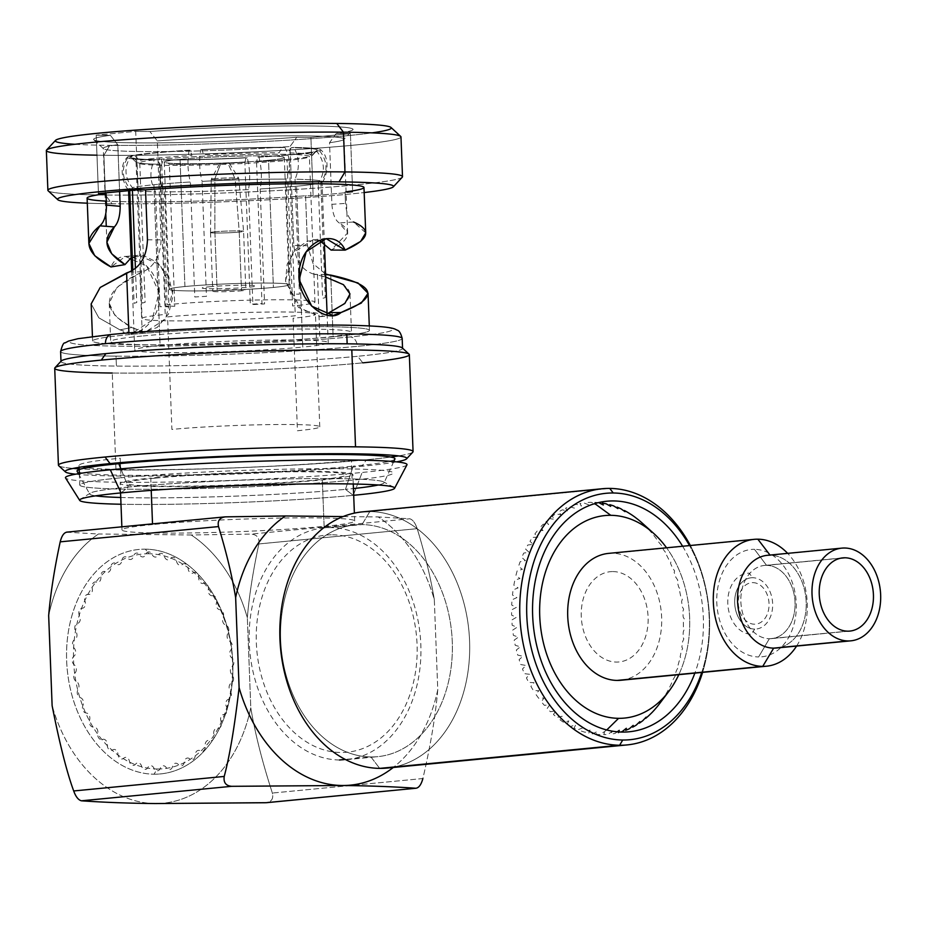 <?xml version="1.0" encoding="UTF-8"?>
<svg xmlns="http://www.w3.org/2000/svg" width="927" height="927" viewBox="0 0 927 927"><rect width="100%" height="100%" fill="white"/><g stroke="black" fill="none" stroke-linecap="round" stroke-linejoin="round"><path stroke-width="0.7" stroke-dasharray="4.63 3.48" d="M324.114 526.374A116.431 6.199 177.8 0 0 354.682 520.997A116.431 6.199 177.8 0 0 280.383 518.077A116.431 6.199 177.8 0 0 152.538 524.566L152.515 523.871L152.538 524.566A116.431 6.199 177.8 0 0 121.982 529.943A116.431 6.199 177.8 0 0 196.281 532.863A116.431 6.199 177.8 0 0 324.114 526.374L322.329 479.896L324.114 526.374M151.228 490.371L150.753 478.1A116.431 6.199 -2.2 0 1 278.598 471.611A116.431 6.199 -2.2 0 1 352.897 474.531A116.431 6.199 -2.2 0 1 322.329 479.896A116.431 6.199 -2.2 0 1 194.496 486.385A116.431 6.199 -2.2 0 1 120.197 483.465A116.431 6.199 -2.2 0 1 150.753 478.1L151.228 490.371M132.04 156.454L128.447 156.547A96.825 5.156 177.8 0 0 154.299 159.931L156.79 159.687A93.152 4.959 -2.2 0 1 132.04 156.454L137.022 161.217L142.48 303.083A88.239 4.693 -2.2 0 1 145.122 302.353L139.676 160.487A88.239 4.693 -2.2 0 1 159.212 157.891L165.226 314.438A88.239 4.693 177.8 0 0 142.074 318.506A88.239 4.693 177.8 0 0 198.378 320.719A88.239 4.693 177.8 0 0 295.273 315.806L289.259 159.259A88.239 4.693 -2.2 0 1 256.536 161.715L261.982 303.581A88.239 4.693 -2.2 0 1 250.302 304.218L244.855 162.352A88.239 4.693 -2.2 0 1 169.328 164.357L174.774 306.223A88.239 4.693 -2.2 0 1 165.748 306.13L160.301 164.264A88.239 4.693 -2.2 0 1 136.06 161.97A88.239 4.693 -2.2 0 1 137.022 161.217A88.239 4.693 177.8 0 0 136.188 162.213A88.239 4.693 177.8 0 0 160.301 164.264L156.79 159.687A93.152 4.959 -2.2 0 1 131.113 157.52A93.152 4.959 -2.2 0 1 132.04 156.454M190.267 150.359L189.166 150.209A96.825 5.156 177.8 0 0 131.101 155.817L134.693 155.724A93.152 4.959 -2.2 0 1 190.267 150.359L191.935 155.446A88.239 4.693 177.8 0 0 159.212 157.891A88.239 4.693 177.8 0 0 139.676 160.487L134.693 155.724A93.152 4.959 -2.2 0 1 190.267 150.359M282.272 147.59L284.763 147.347A96.825 5.156 177.8 0 0 200.846 149.571L201.947 149.71A93.152 4.959 -2.2 0 1 282.272 147.59L279.143 152.793A88.239 4.693 177.8 0 0 203.616 154.797L201.947 149.71A93.152 4.959 -2.2 0 1 282.272 147.59M316.049 150.916L319.641 150.823A96.825 5.156 177.8 0 0 293.789 147.439L291.298 147.683A93.152 4.959 -2.2 0 1 316.049 150.916L311.449 155.933A88.239 4.693 177.8 0 0 312.295 155.446A88.239 4.693 177.8 0 0 288.17 152.897L291.298 147.683A93.152 4.959 -2.2 0 1 316.999 150.383A93.152 4.959 -2.2 0 1 316.049 150.916M257.822 157.011L258.934 157.161A96.825 5.156 177.8 0 0 316.999 151.553L313.396 151.657A93.152 4.959 -2.2 0 1 257.822 157.011L256.536 161.715A88.239 4.693 177.8 0 0 289.259 159.259A88.239 4.693 177.8 0 0 308.795 156.675L313.396 151.657A93.152 4.959 -2.2 0 1 257.822 157.011M132.422 190.302L132.318 187.613A96.825 5.156 -2.2 0 1 153.928 184.728L160.104 345.551A96.825 5.156 177.8 0 0 134.693 350.024A96.825 5.156 177.8 0 0 196.478 352.457A96.825 5.156 177.8 0 0 302.781 347.057L296.605 186.234L302.781 347.057A96.825 5.156 177.8 0 0 328.204 342.584A96.825 5.156 177.8 0 0 266.42 340.163A96.825 5.156 177.8 0 0 160.104 345.551L153.928 184.728A96.825 5.156 -2.2 0 1 190.383 182.005L194.797 296.976A96.825 5.156 -2.2 0 1 206.478 296.327L202.063 181.368A96.825 5.156 -2.2 0 1 285.979 179.143L290.394 294.102A96.825 5.156 -2.2 0 1 299.433 294.195L295.006 179.235A96.825 5.156 -2.2 0 1 322.017 181.762A96.825 5.156 -2.2 0 1 320.869 182.619L325.284 297.579A96.825 5.156 -2.2 0 1 322.631 298.309L318.216 183.349A96.825 5.156 -2.2 0 1 296.605 186.234A96.825 5.156 -2.2 0 1 260.151 188.957L264.566 303.917A96.825 5.156 -2.2 0 1 252.886 304.554L248.471 189.595C250.417 179.305 250 168.702 247.254 157.799L246.142 157.66A93.152 4.959 -2.2 0 1 165.817 159.78L163.337 160.023A96.825 5.156 177.8 0 0 247.254 157.799A96.825 5.156 -2.2 0 1 163.337 160.023C158.471 171.136 158.876 181.727 164.554 191.819L168.969 306.779A96.825 5.156 -2.2 0 1 159.942 306.686L155.527 191.727A96.825 5.156 -2.2 0 1 132.434 190.487A96.825 5.156 177.8 0 0 155.527 191.727C149.85 181.634 149.444 171.043 154.299 159.931A96.825 5.156 -2.2 0 1 127.381 157.161A96.825 5.156 -2.2 0 1 128.447 156.547C121.24 167.358 121.646 177.949 129.676 188.355L129.757 190.556M248.471 189.595A96.825 5.156 -2.2 0 1 164.554 191.819A96.825 5.156 177.8 0 0 248.471 189.595M131.669 190.371A96.825 5.156 -2.2 0 1 128.517 189.201A96.825 5.156 -2.2 0 1 129.676 188.355A96.825 5.156 177.8 0 0 128.621 189.432A96.825 5.156 177.8 0 0 131.669 190.371M132.816 270.209L134.091 303.314A96.825 5.156 -2.2 0 1 136.732 302.573L135.423 268.343M189.166 150.209C187.219 160.51 187.625 171.101 190.383 182.005A96.825 5.156 177.8 0 0 153.928 184.728A96.825 5.156 177.8 0 0 132.318 187.613C124.299 177.219 123.894 166.617 131.101 155.817A96.825 5.156 -2.2 0 1 189.166 150.209M284.763 147.347C290.441 157.439 290.846 168.03 285.979 179.143A96.825 5.156 177.8 0 0 202.063 181.368C199.305 170.464 198.899 159.861 200.846 149.571A96.825 5.156 -2.2 0 1 284.763 147.347M319.641 150.823C327.671 161.217 328.077 171.819 320.869 182.619A96.825 5.156 177.8 0 0 321.924 182.005A96.825 5.156 177.8 0 0 295.006 179.235C299.873 168.135 299.467 157.532 293.789 147.439A96.825 5.156 -2.2 0 1 320.696 149.734A96.825 5.156 -2.2 0 1 319.641 150.823M258.934 157.161C261.681 168.065 262.098 178.668 260.151 188.957A96.825 5.156 177.8 0 0 296.605 186.234A96.825 5.156 177.8 0 0 318.216 183.349C325.423 172.549 325.018 161.958 316.999 151.553A96.825 5.156 -2.2 0 1 258.934 157.161M244.855 162.352L246.142 157.66A93.152 4.959 -2.2 0 1 165.817 159.78L169.328 164.357A88.239 4.693 177.8 0 0 244.855 162.352M66.512 532.168L98.447 533.998A142.167 104.484 -95.5 0 0 48.667 615.598A142.167 104.484 -95.5 0 1 98.447 533.998L191.24 534.983A142.167 104.484 -95.5 0 1 247.335 617.695C249.189 595.737 253.036 571.148 258.876 543.94L417.196 528.668C425.029 554.334 430.731 577.996 434.311 599.653L437.764 689.723A142.167 104.484 84.5 0 1 393.268 767.475A142.167 104.484 84.5 0 0 437.764 689.723L434.311 599.653A142.167 104.484 84.5 0 0 378.216 516.942L343.083 516.571M332.526 534.798A109.085 80.162 -95.5 0 1 417.069 644.485A109.085 80.162 -95.5 0 1 340.881 752.492A109.085 80.162 -95.5 0 1 256.339 642.793A109.085 80.162 -95.5 0 1 332.526 534.798M155.18 803.547A142.167 104.484 -95.5 0 1 52.121 705.667A142.167 104.484 -95.5 0 0 155.18 803.547A142.167 104.484 -95.5 0 0 250.788 707.764L247.335 617.695L250.788 707.764A142.167 104.484 -95.5 0 1 155.18 803.547M154.056 774.196A112.758 82.862 84.5 0 0 232.804 662.55A112.758 82.862 84.5 0 0 145.4 549.166A112.758 82.862 84.5 0 0 66.651 660.812A112.758 82.862 84.5 0 0 154.056 774.196A112.758 82.862 -95.5 0 1 66.651 660.812A112.758 82.862 -95.5 0 1 145.4 549.166L148.899 553.743A107.856 79.258 84.5 0 0 73.569 660.522A107.856 79.258 84.5 0 0 157.173 768.981L154.056 774.196L157.173 768.981A107.856 79.258 84.5 0 0 232.503 662.191A107.856 79.258 84.5 0 0 148.899 553.743L145.4 549.166A112.758 82.862 -95.5 0 1 232.804 662.55A112.758 82.862 -95.5 0 1 154.056 774.196M437.764 689.723C435.551 715.714 430.591 745.308 422.886 778.529L272.364 793.048C262.179 761.612 254.995 733.187 250.788 707.764C254.995 733.187 262.179 761.612 272.364 793.048C273.674 798.819 271.437 802.052 265.667 802.736C271.437 802.052 273.674 798.819 272.364 793.048L422.886 778.529C430.591 745.308 435.551 715.714 437.764 689.723M258.876 543.94C259.664 537.915 257.08 534.636 251.124 534.091L191.24 534.983A142.167 104.484 -95.5 0 1 247.335 617.695C249.189 595.737 253.036 571.148 258.876 543.94L417.196 528.668C425.029 554.334 430.731 577.996 434.311 599.653A142.167 104.484 84.5 0 0 378.216 516.942L409.757 518.784C412.758 519.618 415.238 522.909 417.196 528.668C415.238 522.909 412.758 519.618 409.757 518.784L251.124 534.091C257.08 534.636 259.664 537.915 258.876 543.94M66.906 532.156L225.539 516.849M120.614 468.865L120.95 477.787A156.883 8.343 -2.2 0 1 342.445 468.784A156.883 8.343 -2.2 0 1 352.133 480.209A156.883 8.343 -2.2 0 1 130.649 489.213A156.883 8.343 -2.2 0 1 120.95 477.787A156.883 8.343 177.8 0 0 79.78 485.018A156.883 8.343 177.8 0 0 179.884 488.958A156.883 8.343 177.8 0 0 352.133 480.209L351.379 460.649A156.883 8.343 -2.2 0 1 179.131 469.386A156.883 8.343 -2.2 0 1 79.027 465.458A156.883 8.343 -2.2 0 1 120.209 458.216L120.371 462.654M155.272 478.147A110.301 5.875 177.8 0 0 162.086 486.177A110.301 5.875 177.8 0 0 317.822 479.85A110.301 5.875 177.8 0 0 311.008 471.82A110.301 5.875 177.8 0 0 155.272 478.147M120.406 463.535L120.58 468.077M74.89 144.276A168.111 8.946 177.8 0 0 109.826 145.354A168.111 8.946 177.8 0 0 372.04 132.862M325.678 277.046L317.44 274.948L319.85 337.868A120.475 6.408 177.8 0 0 351.472 332.306A120.475 6.408 177.8 0 0 274.601 329.294A120.475 6.408 177.8 0 0 142.318 336.003L139.907 273.083L142.978 271.831C154.311 266.455 160.359 255.782 161.113 239.815L157.312 140.916L149.873 131.518L135.713 131.367L137.961 189.768L135.713 131.367L96.211 135.18L98.447 193.581L96.211 135.18L110.371 135.33L96.211 135.18L135.713 131.367L149.873 131.518A129.815 6.906 -2.2 0 1 310.939 125.945A129.815 6.906 -2.2 0 1 336.246 133.476L350.406 133.627L310.893 137.439L296.744 137.289A129.815 6.906 -2.2 0 1 135.678 142.851A129.815 6.906 -2.2 0 1 110.371 135.33L117.799 144.716L119.606 191.541L117.799 144.716A120.475 6.408 177.8 0 0 103.465 148.679A120.475 6.408 177.8 0 0 169.595 151.518A120.475 6.408 177.8 0 0 290.024 146.536A120.475 6.408 -2.2 0 1 166.744 151.553A120.475 6.408 -2.2 0 1 103.279 148.343A120.475 6.408 -2.2 0 1 117.799 144.716L110.371 135.33A129.815 6.906 -2.2 0 0 93.789 139.745A129.815 6.906 -2.2 0 0 166.084 142.793A129.815 6.906 -2.2 0 0 296.744 137.289L310.893 137.439L350.406 133.627L336.246 133.476L329.525 142.723L331.889 204.322C332.7 213.963 335.145 220.162 339.201 222.92L347.66 232.932L331.078 250.081C349.966 239.85 352.677 230.8 339.201 222.92L353.593 222.016L365.725 232.851M47.88 190.29A177.439 9.444 177.8 0 0 105.411 195.041L103.882 155.272A177.439 9.444 -2.2 0 1 46.35 150.533M409.34 354.67A177.439 9.444 -2.2 0 1 362.77 362.851A177.439 9.444 -2.2 0 1 112.248 373.036L115.968 469.954A177.439 9.444 -2.2 0 1 79.154 468.83A177.439 9.444 177.8 0 0 115.968 469.954L112.248 373.036A177.439 9.444 -2.2 0 1 54.716 368.286M58.436 465.203A177.439 9.444 177.8 0 0 73.233 468.402A177.439 9.444 -2.2 0 1 58.714 465.702M400.974 136.906A177.439 9.444 -2.2 0 1 295.25 149.618A177.439 9.444 -2.2 0 1 103.882 155.272L105.411 195.041A177.439 9.444 177.8 0 0 296.779 189.386A177.439 9.444 177.8 0 0 402.503 176.675M115.968 469.954A177.439 9.444 177.8 0 0 366.489 459.769A177.439 9.444 177.8 0 0 390.73 457.046A177.439 9.444 -2.2 0 1 366.489 459.769A177.439 9.444 -2.2 0 1 115.968 469.954M412.839 452.098A177.439 9.444 -2.2 0 1 398.564 455.899A177.439 9.444 177.8 0 0 413.071 451.588M75.632 474.195A170.904 9.096 177.8 0 0 361.924 466.246L366.489 459.769L361.924 466.246A170.904 9.096 177.8 0 0 396.617 461.855M112.074 203.743A168.111 8.946 -2.2 0 1 87.312 203.187A168.111 8.946 177.8 0 0 112.074 203.743A168.111 8.946 177.8 0 0 364.172 192.549A168.111 8.946 -2.2 0 1 112.074 203.743L105.411 195.041L112.074 203.743M105.307 201.066A138.529 7.37 177.8 0 0 305.562 195.759L313.141 195.84L352.642 192.028L345.064 191.947A138.529 7.37 177.8 0 0 346.072 191.808M129.154 271.993L142.978 271.831L139.907 273.083C102.248 291.159 99.513 309.305 131.704 327.509L145.064 332.214L165.435 319.131L172.781 291.182L160 264.751L138.459 255.296L131.147 257.787L143.395 255.528L157.416 262.422L168.865 277.254L173.001 295.759L168.552 313.975L157.15 327.498L143.604 332.272L131.704 327.509L119.931 329.861L132.005 333.384L151.993 320.325L159.073 292.376L146.663 265.945L125.388 256.455L110.985 266.953C120.104 244.183 155.945 260.881 159.062 292.225C162.897 319.757 134.519 343.187 119.931 329.861L98.841 317.834L91.182 303.882L98.841 317.834L119.931 329.861L131.704 327.509L115.238 316.13L109.224 303.164L117.011 287.15L139.907 273.083L142.318 336.003A120.475 6.408 177.8 0 0 110.695 341.565A120.475 6.408 177.8 0 0 187.578 344.589A120.475 6.408 177.8 0 0 319.85 337.868L317.44 274.948L314.288 274.276C302.619 270.893 295.794 261.275 293.813 245.435L290.024 146.536L296.744 137.289L290.024 146.536L293.813 245.435L307.486 245.701L305.562 195.759A138.529 7.37 -2.2 0 1 162.086 201.785A138.529 7.37 -2.2 0 1 87.115 198.123M128.899 332.92L128.969 334.624A138.529 7.37 177.8 0 0 92.607 341.009A138.529 7.37 177.8 0 0 181.008 344.485A138.529 7.37 177.8 0 0 333.106 336.768L330.742 275.087L333.106 336.768A138.529 7.37 177.8 0 0 324.554 326.675A138.529 7.37 177.8 0 0 128.969 334.624A138.529 7.37 177.8 0 0 137.532 344.717A138.529 7.37 177.8 0 0 333.106 336.768A138.529 7.37 177.8 0 0 369.467 330.371A138.529 7.37 177.8 0 0 281.078 326.895A138.529 7.37 177.8 0 0 128.969 334.624L128.899 332.92M325.562 273.986L313.129 263.72L307.486 245.701L305.562 195.759L313.141 195.84L310.893 137.439L313.141 195.84L352.642 192.028L350.406 133.627L352.642 192.028L345.064 191.947L345.504 203.407C346.362 213.361 349.062 219.56 353.593 222.016M350.082 336.941A161.565 8.598 -2.2 0 1 121.982 346.211A161.565 8.598 -2.2 0 1 111.993 334.438A161.565 8.598 -2.2 0 1 340.105 325.168A161.565 8.598 -2.2 0 1 350.082 336.941A161.565 8.598 -2.2 0 1 121.982 346.211A161.565 8.598 -2.2 0 1 111.993 334.438A161.565 8.598 -2.2 0 1 340.105 325.168A161.565 8.598 -2.2 0 1 350.082 336.941A9.34 6.86 -95.5 0 1 357.324 346.339A170.904 9.096 -2.2 0 1 116.026 356.142A170.904 9.096 -2.2 0 1 60.614 351.576A170.904 9.096 177.8 0 0 116.026 356.142L116.408 366.084L116.026 356.142A170.904 9.096 177.8 0 0 357.324 346.339A9.34 6.86 84.5 0 0 350.082 336.941M363.975 187.486A138.529 7.37 -2.2 0 1 345.064 191.947L345.504 203.407L331.889 204.322L329.525 142.723A120.475 6.408 177.8 0 0 343.894 139.444A120.475 6.408 177.8 0 0 283.395 135.863A120.475 6.408 177.8 0 0 157.312 140.916A120.475 6.408 -2.2 0 1 280.591 135.887A120.475 6.408 -2.2 0 1 344.056 139.096A120.475 6.408 -2.2 0 1 329.525 142.723L336.246 133.476A129.815 6.906 -2.2 0 0 352.851 129.792L343.894 139.444M402.272 177.184A177.439 9.444 -2.2 0 1 292.434 189.653A177.439 9.444 -2.2 0 1 105.411 195.041A177.439 9.444 -2.2 0 1 48.146 190.788M391.032 127.486A168.111 8.946 -2.2 0 1 295.192 139.734A168.111 8.946 -2.2 0 1 109.826 145.354L103.882 155.272A177.439 9.444 177.8 0 0 299.548 149.351A177.439 9.444 177.8 0 0 400.707 136.42M96.976 155.18A177.439 9.444 177.8 0 0 103.882 155.272L109.826 145.354A168.111 8.946 -2.2 0 1 55.539 140.371M60.985 361.275L60.997 361.518A170.904 9.096 177.8 0 0 116.408 366.084A170.904 9.096 177.8 0 0 357.706 356.281A170.904 9.096 177.8 0 0 402.561 348.39L402.55 348.146M402.179 338.448A170.904 9.096 -2.2 0 1 357.324 346.339A170.904 9.096 177.8 0 0 402.179 338.448M112.248 373.036A177.439 9.444 177.8 0 0 362.77 362.851L357.706 356.281A170.904 9.096 -2.2 0 1 116.408 366.084A170.904 9.096 -2.2 0 1 61.217 361.02M402.295 347.915A170.904 9.096 -2.2 0 1 357.706 356.281L362.77 362.851M319.421 240.383L307.44 241.078L295.458 249.572L287.185 264.172L285.516 281.171L301.935 310.429L325.991 314.856L319.931 316.675L298.401 307.37L285.493 281.008L292.712 253.013L313.048 239.78L319.421 240.383M147.451 239.792L161.113 239.815L157.312 140.916L149.873 131.518A129.815 6.906 -2.2 0 1 286.652 125.945A129.815 6.906 -2.2 0 1 352.851 129.792M325.586 274.577L314.288 274.276L317.44 274.948C356.177 285.041 360.093 297.59 329.178 312.608M394.914 459.039A159.073 8.459 -2.2 0 1 353.21 466.154L345.47 489.363A147.358 7.845 177.8 0 0 353.43 488.552A147.358 7.845 -2.2 0 1 345.47 489.363L353.245 495.342A157.602 8.389 177.8 0 0 353.685 495.296A157.602 8.389 177.8 0 1 353.245 495.342L345.47 489.363L353.21 466.154A159.073 8.459 -2.2 0 1 180.533 474.983A159.073 8.459 -2.2 0 1 77.103 471.252M378.297 484.995A147.358 7.845 177.8 0 0 384.102 482.77A147.358 7.845 177.8 0 0 291.959 478.83A147.358 7.845 177.8 0 0 128.32 487.081L120.892 468.842L128.32 487.081A147.358 7.845 -2.2 0 1 283.72 478.981A147.358 7.845 -2.2 0 1 383.5 481.866A147.358 7.845 -2.2 0 1 378.297 484.995M120.997 492.897L128.32 487.081A147.358 7.845 177.8 0 0 89.71 494.079A147.358 7.845 177.8 0 0 95.666 495.852A147.358 7.845 -2.2 0 1 90.243 493.129A147.358 7.845 -2.2 0 1 128.32 487.081L120.997 492.897M406.953 464.856A170.904 9.096 -2.2 0 1 362.167 472.457L353.245 495.342L362.167 472.457A170.904 9.096 -2.2 0 1 176.976 481.936A170.904 9.096 -2.2 0 1 65.55 477.973M120.73 497.486A147.358 7.845 177.8 0 0 345.47 489.363A147.358 7.845 -2.2 0 1 120.73 497.486M120.997 504.242A157.602 8.389 177.8 0 0 353.245 495.342A157.602 8.389 177.8 0 1 120.997 504.242M161.518 159.143A85.18 4.531 177.8 0 0 166.779 165.342A85.18 4.531 177.8 0 0 287.046 160.464A85.18 4.531 177.8 0 0 281.785 154.253A85.18 4.531 177.8 0 0 161.518 159.143A85.18 4.531 -2.2 0 1 255.052 154.392A85.18 4.531 -2.2 0 1 309.398 156.536A85.18 4.531 -2.2 0 1 287.046 160.464L292.631 305.991A85.18 4.531 177.8 0 0 314.995 302.063A85.18 4.531 177.8 0 0 260.638 299.931A85.18 4.531 177.8 0 0 167.115 304.67L161.518 159.143M180.035 159.34A60.058 3.198 -2.2 0 1 264.821 155.887A60.058 3.198 -2.2 0 1 268.529 160.267A60.058 3.198 -2.2 0 1 183.743 163.708A60.058 3.198 -2.2 0 1 180.035 159.34A60.058 3.198 -2.2 0 1 245.968 155.991A60.058 3.198 -2.2 0 1 284.288 157.497A60.058 3.198 -2.2 0 1 268.529 160.267L273.419 287.451A60.058 3.198 177.8 0 0 289.178 284.682A60.058 3.198 177.8 0 0 250.858 283.175A60.058 3.198 177.8 0 0 184.925 286.524L180.035 159.34L184.925 286.524A60.058 3.198 177.8 0 0 169.154 289.294A60.058 3.198 177.8 0 0 207.474 290.8A60.058 3.198 177.8 0 0 273.419 287.451L268.529 160.267A60.058 3.198 -2.2 0 1 202.596 163.615A60.058 3.198 -2.2 0 1 164.276 162.109A60.058 3.198 -2.2 0 1 180.035 159.34M297.428 430.742A85.18 4.531 177.8 0 0 319.78 426.814A85.18 4.531 177.8 0 0 265.435 424.67A85.18 4.531 177.8 0 0 171.901 429.421L167.578 316.907A85.18 4.531 -2.2 0 1 261.113 312.156A85.18 4.531 -2.2 0 1 315.458 314.299A85.18 4.531 -2.2 0 1 293.106 318.228L297.428 430.742M184.925 286.524A60.058 3.198 177.8 0 0 188.633 290.904A60.058 3.198 177.8 0 0 273.419 287.451A60.058 3.198 177.8 0 0 269.711 283.083A60.058 3.198 177.8 0 0 184.925 286.524M209.305 286.779A26.964 1.437 -2.2 0 1 247.37 285.238A26.964 1.437 -2.2 0 1 249.039 287.196A26.964 1.437 -2.2 0 1 210.962 288.749A26.964 1.437 -2.2 0 1 209.305 286.779M701.739 672.457A123.789 90.973 84.5 0 0 689.503 545.574A123.789 90.973 84.5 0 1 701.739 672.457M682.62 546.246A115.817 85.122 -95.5 0 1 694.856 673.118M362.399 511.878A128.691 94.577 -95.5 0 1 369.827 511.553L609.746 488.413L369.827 511.553A128.691 94.577 -95.5 0 1 469.317 635.922A128.691 94.577 -95.5 0 1 387.115 768.066M702.585 672.376A128.691 94.577 84.5 0 0 690.348 545.493A128.691 94.577 -95.5 0 1 702.585 672.376M394.462 766.953A128.691 94.577 84.5 0 0 468.9 630.893A128.691 94.577 84.5 0 0 369.827 511.553L362.028 524.589A116.431 85.574 -95.5 0 1 452.272 641.669A116.431 85.574 -95.5 0 1 370.951 756.953L379.688 768.379L370.951 756.953A116.431 85.574 -95.5 0 1 280.696 639.862A116.431 85.574 -95.5 0 1 362.028 524.589L369.827 511.553M339.514 759.989A116.431 85.574 -95.5 0 1 249.502 647.463A116.431 85.574 -95.5 0 1 323.871 527.903A116.431 85.574 -95.5 0 1 330.58 527.614L362.028 524.589A116.431 85.574 84.5 0 0 355.308 524.879A116.431 85.574 84.5 0 0 280.939 644.427A116.431 85.574 84.5 0 0 370.951 756.953L345.261 759.433L370.951 756.953A116.431 85.574 84.5 0 0 377.671 756.664A116.431 85.574 84.5 0 0 452.028 637.104A116.431 85.574 84.5 0 0 362.028 524.589L330.58 527.614A116.431 85.574 -95.5 0 1 420.591 640.14A116.431 85.574 -95.5 0 1 346.235 759.7A116.431 85.574 -95.5 0 1 339.514 759.989M678.807 674.671A101.727 74.763 84.5 0 0 666.559 547.787A101.727 74.763 84.5 0 1 678.807 674.671M612.944 571.577A45.353 33.326 -95.5 0 1 648.1 617.173A45.353 33.326 -95.5 0 1 616.42 662.075A45.353 33.326 -95.5 0 1 581.275 616.478A45.353 33.326 -95.5 0 1 612.944 571.577M617.266 731.809L615.03 733.431A116.431 85.574 -95.5 0 1 611.183 734.091L612.029 731.588L607.637 734.474A116.431 85.574 -95.5 0 1 603.744 734.659L604.728 731.948L606.745 729.966L600.163 734.624A116.431 85.574 -95.5 0 1 596.246 734.346L597.382 731.438L592.666 733.894A116.431 85.574 -95.5 0 1 588.761 733.164L590.07 730.059L585.215 732.284A116.431 85.574 -95.5 0 1 581.345 731.09L582.84 727.846L577.845 729.804A116.431 85.574 -95.5 0 1 574.056 728.17L575.737 724.787L570.638 726.478A116.431 85.574 -95.5 0 1 566.942 724.416L568.819 720.916L563.628 722.342A116.431 85.574 -95.5 0 1 560.059 719.862L562.144 716.27L556.872 717.405A116.431 85.574 -95.5 0 1 553.465 714.52L555.76 710.87L550.429 711.716A116.431 85.574 -95.5 0 1 547.208 708.46L549.723 704.763L544.346 705.32A116.431 85.574 -95.5 0 1 541.322 701.704L544.056 698.008L538.668 698.263A116.431 85.574 -95.5 0 1 535.876 694.323L538.83 690.638L533.431 690.592A116.431 85.574 -95.5 0 1 530.893 686.362L534.068 682.724L528.691 682.376A116.431 85.574 -95.5 0 1 526.42 677.892L529.804 674.311L524.462 673.674A116.431 85.574 -95.5 0 1 522.48 668.958L526.084 665.47L520.8 664.555A116.431 85.574 -95.5 0 1 519.12 659.642L522.932 656.281L517.718 655.088A116.431 85.574 -95.5 0 1 516.351 650.024L520.36 646.791L515.25 645.331A116.431 85.574 -95.5 0 1 514.195 640.151L518.402 637.092L513.396 635.377A116.431 85.574 -95.5 0 1 512.677 630.128L517.069 627.243L512.191 625.296A116.431 85.574 -95.5 0 1 511.808 620.001L516.374 617.324L511.623 615.157A116.431 85.574 -95.5 0 1 511.588 609.873L516.316 607.417L511.716 605.053A116.431 85.574 -95.5 0 1 512.028 599.804L516.895 597.591L512.469 595.041A116.431 85.574 -95.5 0 1 513.118 589.885L518.1 587.915L513.859 585.215A116.431 85.574 -95.5 0 1 514.844 580.175L519.943 578.483L515.887 575.644A116.431 85.574 -95.5 0 1 517.196 570.765L522.399 569.34L518.541 566.385A116.431 85.574 -95.5 0 1 520.163 561.716L525.435 560.58L521.797 557.533A116.431 85.574 -95.5 0 1 523.72 553.095L529.05 552.249L525.621 549.143A116.431 85.574 -95.5 0 1 527.834 544.972L533.21 544.427L529.989 541.287A116.431 85.574 -95.5 0 1 532.492 537.405L537.88 537.162L534.879 534.01A116.431 85.574 -95.5 0 1 537.625 530.464L543.025 530.511L540.244 527.382A116.431 85.574 -95.5 0 1 543.222 524.195L548.61 524.531L546.049 521.449A116.431 85.574 -95.5 0 1 549.236 518.633L554.578 519.271L552.237 516.246A116.431 85.574 -95.5 0 1 555.621 513.836L560.905 514.752L558.772 511.82A116.431 85.574 -95.5 0 1 562.318 509.838L567.521 511.032L565.609 508.216A116.431 85.574 -95.5 0 1 569.282 506.663L574.392 508.123L572.677 505.447A116.431 85.574 -95.5 0 1 576.455 504.334L581.472 506.049L579.943 503.535A116.431 85.574 -95.5 0 1 583.79 502.886L588.68 504.833L587.336 502.504A116.431 85.574 -95.5 0 1 591.241 502.307L594.358 503.732M595.412 503.419L594.81 502.341A116.431 85.574 -95.5 0 1 598.529 502.596M642.77 523.581L644.543 525.25A116.431 85.574 -95.5 0 1 647.776 528.506L650.627 531.658A116.431 85.574 -95.5 0 1 653.651 535.261L656.316 538.714A116.431 85.574 -95.5 0 1 659.109 542.643L661.878 545.771L661.542 546.374A116.431 85.574 -95.5 0 1 664.091 550.603L666.64 553.697L666.293 554.589A116.431 85.574 -95.5 0 1 668.564 559.085L670.905 562.11L670.511 563.292A116.431 85.574 -95.5 0 1 672.492 568.008L674.624 570.939L674.172 572.411A116.431 85.574 -95.5 0 1 675.864 577.324L677.776 580.14L677.255 581.889A116.431 85.574 -95.5 0 1 678.634 586.953L680.348 589.618L679.734 591.635A116.431 85.574 -95.5 0 1 680.777 596.814L682.307 599.329L681.577 601.588A116.431 85.574 -95.5 0 1 682.295 606.849L683.639 609.178L682.793 611.669A116.431 85.574 -95.5 0 1 683.164 616.965L684.335 619.085L683.35 621.808A116.431 85.574 -95.5 0 1 683.384 627.092L684.393 629.004L683.257 631.913A116.431 85.574 -95.5 0 1 682.944 637.162L683.825 638.83L682.515 641.924A116.431 85.574 -95.5 0 1 681.866 647.081L682.608 648.494L681.113 651.751A116.431 85.574 -95.5 0 1 680.14 656.791L680.766 657.938L679.085 661.333A116.431 85.574 -95.5 0 1 677.776 666.212L678.309 667.081L676.432 670.58A116.431 85.574 -95.5 0 1 674.81 675.262L675.273 675.841L673.187 679.433A116.431 85.574 -95.5 0 1 671.252 683.871L669.352 687.822A116.431 85.574 -95.5 0 1 667.139 691.994L664.983 695.679A116.431 85.574 -95.5 0 1 662.492 699.561L660.094 702.956A116.431 85.574 -95.5 0 1 659.503 703.755M620.661 732.04A116.431 85.574 -95.5 0 1 618.518 732.631L618.749 731.936M767.405 555.308A46.57 34.229 -95.5 0 1 770.094 555.192L844.555 548.008L770.094 555.192A46.57 34.229 -95.5 0 1 806.096 600.198A46.57 34.229 -95.5 0 1 776.351 648.019M608.564 553.384A63.731 46.837 -95.5 0 1 612.237 553.234L757.846 539.19L612.237 553.234A63.731 46.837 -95.5 0 1 661.507 614.821A63.731 46.837 -95.5 0 1 620.8 680.267M796.594 646.073A63.731 46.837 84.5 0 0 787.649 553.349A63.731 46.837 -95.5 0 1 796.594 646.073M779.004 647.614A46.57 34.229 84.5 0 0 805.945 598.378A46.57 34.229 84.5 0 0 770.094 555.192M766.548 565.354A36.767 27.022 -95.5 0 1 794.972 600.881A36.767 27.022 -95.5 0 1 771.496 638.633A36.767 27.022 -95.5 0 1 769.364 638.726L847.741 631.171L769.364 638.726A36.767 27.022 84.5 0 0 795.053 602.33A36.767 27.022 84.5 0 0 766.548 565.354L754.474 549.329A53.928 39.629 -95.5 0 1 796.27 603.558A53.928 39.629 -95.5 0 1 758.61 656.953L769.364 638.726L758.61 656.953A53.928 39.629 -95.5 0 1 716.803 602.724A53.928 39.629 -95.5 0 1 754.474 549.329L766.548 565.354A36.767 27.022 84.5 0 0 740.87 601.75A36.767 27.022 84.5 0 0 769.364 638.726A36.767 27.022 -95.5 0 1 740.94 603.199A36.767 27.022 -95.5 0 1 764.427 565.435A36.767 27.022 -95.5 0 1 766.548 565.354L840.708 558.193L766.548 565.354M212.48 595.702A4.902 3.604 -95.5 0 1 208.308 589.421A4.902 3.604 84.5 0 0 207.219 584.566A4.902 3.604 84.5 0 0 203.592 583.303A4.902 3.604 -95.5 0 1 198.784 577.915A4.902 3.604 84.5 0 0 197.15 573.315A4.902 3.604 84.5 0 0 193.453 572.816A4.902 3.604 -95.5 0 1 188.123 568.471A4.902 3.604 84.5 0 0 185.991 564.219A4.902 3.604 84.5 0 0 182.318 564.508A4.902 3.604 -95.5 0 1 176.594 561.31A4.902 3.604 84.5 0 0 174.021 557.521A4.902 3.604 84.5 0 0 170.464 558.587A4.902 3.604 -95.5 0 1 164.496 556.606A4.902 3.604 84.5 0 0 161.53 553.384A4.902 3.604 84.5 0 0 158.169 555.203A4.902 3.604 -95.5 0 1 152.109 554.497A4.902 3.604 84.5 0 0 148.841 551.901A4.902 3.604 84.5 0 0 145.759 554.427A4.902 3.604 -95.5 0 1 139.745 555.006A4.902 3.604 84.5 0 0 136.246 553.118A4.902 3.604 84.5 0 0 133.534 556.281A4.902 3.604 -95.5 0 1 127.706 558.135A4.902 3.604 84.5 0 0 124.067 557A4.902 3.604 84.5 0 0 121.773 560.731A4.902 3.604 -95.5 0 1 116.304 563.813A4.902 3.604 84.5 0 0 112.607 563.442A4.902 3.604 84.5 0 0 110.8 567.648A4.902 3.604 -95.5 0 1 105.794 571.889A4.902 3.604 84.5 0 0 102.132 572.307A4.902 3.604 84.5 0 0 100.858 576.884A4.902 3.604 -95.5 0 1 96.443 582.168A4.902 3.604 84.5 0 0 92.92 583.361A4.902 3.604 84.5 0 0 92.19 588.193A4.902 3.604 -95.5 0 1 88.494 594.392A4.902 3.604 84.5 0 0 85.18 596.328A4.902 3.604 84.5 0 0 85.041 601.31A4.902 3.604 -95.5 0 1 82.132 608.274A4.902 3.604 84.5 0 0 79.119 610.905A4.902 3.604 84.5 0 0 79.548 615.899A4.902 3.604 -95.5 0 1 77.52 623.454A4.902 3.604 84.5 0 0 74.878 626.722A4.902 3.604 84.5 0 0 75.875 631.611A4.902 3.604 -95.5 0 1 74.763 639.572A4.902 3.604 84.5 0 0 72.549 643.396A4.902 3.604 84.5 0 0 74.102 648.054A4.902 3.604 -95.5 0 1 73.94 656.223A4.902 3.604 84.5 0 0 72.213 660.511A4.902 3.604 84.5 0 0 74.264 664.821A4.902 3.604 -95.5 0 1 75.052 673.014A4.902 3.604 84.5 0 0 73.87 677.637A4.902 3.604 84.5 0 0 76.373 681.507A4.902 3.604 -95.5 0 1 78.1 689.503A4.902 3.604 84.5 0 0 77.474 694.369A4.902 3.604 84.5 0 0 80.371 697.695A4.902 3.604 -95.5 0 1 82.978 705.308A4.902 3.604 84.5 0 0 82.932 710.291A4.902 3.604 84.5 0 0 86.153 712.99A4.902 3.604 -95.5 0 1 89.595 720.024A4.902 3.604 84.5 0 0 90.116 725.007A4.902 3.604 84.5 0 0 93.592 727.011A4.902 3.604 -95.5 0 1 97.764 733.303A4.902 3.604 84.5 0 0 98.853 738.159A4.902 3.604 84.5 0 0 102.48 739.422M102.48 739.433A4.902 3.604 -95.5 0 1 107.289 744.798A4.902 3.604 84.5 0 0 108.934 749.41A4.902 3.604 84.5 0 0 112.619 749.908A4.902 3.604 -95.5 0 1 117.949 754.254A4.902 3.604 84.5 0 0 120.093 758.495A4.902 3.604 84.5 0 0 123.754 758.205A4.902 3.604 -95.5 0 1 129.479 761.415A4.902 3.604 84.5 0 0 132.063 765.192A4.902 3.604 84.5 0 0 135.62 764.126A4.902 3.604 -95.5 0 1 141.576 766.108A4.902 3.604 84.5 0 0 144.542 769.34A4.902 3.604 84.5 0 0 147.903 767.521A4.902 3.604 -95.5 0 1 153.963 768.228A4.902 3.604 84.5 0 0 157.242 770.812A4.902 3.604 84.5 0 0 160.313 768.298A4.902 3.604 -95.5 0 1 166.327 767.718A4.902 3.604 84.5 0 0 169.826 769.607A4.902 3.604 84.5 0 0 172.549 766.432A4.902 3.604 -95.5 0 1 178.366 764.59A4.902 3.604 84.5 0 0 182.005 765.725A4.902 3.604 84.5 0 0 184.299 761.994A4.902 3.604 -95.5 0 1 189.78 758.912A4.902 3.604 84.5 0 0 193.476 759.271A4.902 3.604 84.5 0 0 195.284 755.065A4.902 3.604 -95.5 0 1 200.278 750.835A4.902 3.604 84.5 0 0 203.94 750.418A4.902 3.604 84.5 0 0 205.226 745.841A4.902 3.604 -95.5 0 1 209.629 740.557A4.902 3.604 84.5 0 0 213.152 739.364A4.902 3.604 84.5 0 0 213.882 734.532A4.902 3.604 -95.5 0 1 217.578 728.332A4.902 3.604 84.5 0 0 220.893 726.386A4.902 3.604 84.5 0 0 221.043 721.415A4.902 3.604 -95.5 0 1 223.94 714.45A4.902 3.604 84.5 0 0 226.953 711.82A4.902 3.604 84.5 0 0 226.524 706.826A4.902 3.604 -95.5 0 1 228.552 699.271A4.902 3.604 84.5 0 0 231.205 696.003A4.902 3.604 84.5 0 0 230.197 691.113A4.902 3.604 -95.5 0 1 231.31 683.153A4.902 3.604 84.5 0 0 233.523 679.329A4.902 3.604 84.5 0 0 231.97 674.671A4.902 3.604 -95.5 0 1 232.144 666.49A4.902 3.604 84.5 0 0 233.859 662.214A4.902 3.604 84.5 0 0 231.808 657.892A4.902 3.604 -95.5 0 1 231.02 649.711A4.902 3.604 84.5 0 0 232.202 645.088A4.902 3.604 84.5 0 0 229.699 641.217A4.902 3.604 -95.5 0 1 227.984 633.222A4.902 3.604 84.5 0 0 228.61 628.355A4.902 3.604 84.5 0 0 225.701 625.03A4.902 3.604 -95.5 0 1 223.094 617.417A4.902 3.604 84.5 0 0 223.14 612.434A4.902 3.604 84.5 0 0 219.919 609.734A4.902 3.604 -95.5 0 1 216.489 602.701A4.902 3.604 84.5 0 0 215.956 597.718A4.902 3.604 84.5 0 0 212.492 595.702M214.867 231.831A16.547 0.881 -2.2 0 1 233.025 230.904A16.547 0.881 -2.2 0 1 243.592 231.321A16.547 0.881 -2.2 0 1 239.247 232.086L241.495 290.788A16.547 0.881 177.8 0 0 245.84 290.024A16.547 0.881 177.8 0 0 235.284 289.606A16.547 0.881 177.8 0 0 217.115 290.533L214.867 231.831L214.879 178.656A13.754 0.73 -2.2 0 1 229.954 177.891A13.754 0.73 -2.2 0 1 238.749 178.239A13.754 0.73 -2.2 0 1 235.145 178.876L239.247 232.086A16.547 0.881 177.8 0 0 243.592 231.321A16.547 0.881 177.8 0 0 233.013 230.904A16.547 0.881 177.8 0 0 214.867 231.831A16.547 0.881 177.8 0 0 210.522 232.584A16.547 0.881 177.8 0 0 221.055 233.001A16.547 0.881 177.8 0 0 239.247 232.086L235.145 178.876A13.754 0.73 177.8 0 0 238.749 178.216A13.754 0.73 177.8 0 0 229.78 177.891A13.754 0.73 177.8 0 0 214.879 178.656L220.811 163.43L229.317 163.268L228.03 163.511L235.145 178.876L228.03 163.511L220.811 163.43L214.879 178.656A13.754 0.73 177.8 0 0 211.275 179.27A13.754 0.73 177.8 0 0 219.85 179.641A13.754 0.73 177.8 0 0 235.145 178.876A13.754 0.73 -2.2 0 1 220.023 179.641A13.754 0.73 -2.2 0 1 211.263 179.293A13.754 0.73 -2.2 0 1 214.879 178.656L214.867 231.831L217.115 290.533A16.547 0.881 177.8 0 0 212.77 291.298A16.547 0.881 177.8 0 0 223.337 291.715A16.547 0.881 177.8 0 0 241.495 290.788L239.247 232.086A16.547 0.881 -2.2 0 1 221.078 233.001A16.547 0.881 -2.2 0 1 210.522 232.596A16.547 0.881 -2.2 0 1 214.867 231.831M752.689 577.73A25.736 18.911 84.5 0 0 734.705 603.222A25.736 18.911 84.5 0 0 754.659 629.097A25.736 18.911 84.5 0 0 772.643 603.616A25.736 18.911 84.5 0 0 752.689 577.73A25.736 18.911 84.5 0 0 734.705 603.222A25.736 18.911 84.5 0 0 754.659 629.097L751.542 634.311A30.637 22.515 -95.5 0 1 727.788 603.5A30.637 22.515 -95.5 0 1 749.19 573.164L752.689 577.73M752.875 582.631A20.834 15.307 -95.5 0 1 769.028 603.581A20.834 15.307 -95.5 0 1 754.474 624.207A20.834 15.307 -95.5 0 1 738.321 603.257A20.834 15.307 -95.5 0 1 752.875 582.631M354.682 520.997L354.381 513.129M353.257 483.998L352.897 474.531M121.982 529.943L121.866 526.826M120.556 492.944L120.197 483.465M328.204 342.584L327.104 314.195M324.357 242.735L322.017 181.762M128.517 189.201L128.575 190.672M131.657 270.881L134.693 350.024M128.621 189.432C125.748 189.514 116.454 167.949 127.381 157.161M321.924 182.005C324.809 181.866 332.411 159.653 320.696 149.734M136.06 161.97L142.074 318.506M136.188 162.213L131.113 157.52M312.295 155.446L316.999 150.383M79.027 465.458L79.096 467.335M79.34 473.546L79.78 485.018M92.433 336.547L92.607 341.009M369.294 325.91L369.467 330.371M344.056 139.096L347.66 233.001M350 294.044L351.472 332.306M106.883 242.248L106.269 226.292M105.794 213.917L103.279 148.343M109.235 303.291L110.695 341.565M103.465 148.679L93.789 139.745M125.33 256.466L138.413 255.296M132.167 333.361L145.249 332.202M326.095 238.621L313.002 239.78M332.932 315.516L319.838 316.686M393.755 461.576L384.102 482.77M393.917 487.324L383.5 481.866M78.459 473.697L89.71 494.079M90.243 493.129L80.278 499.375M314.995 302.063L309.398 156.536M319.78 426.814L315.458 314.299M284.288 157.497L289.178 284.682M164.276 162.109L169.154 289.294M323.871 527.903L355.308 524.879M346.235 759.7L377.671 756.664M771.496 638.633L849.862 631.078M764.427 565.435L842.805 557.88M229.317 163.268L238.749 178.216L243.592 231.321L245.84 290.024M219.525 163.65L211.275 179.27M211.263 179.293L210.522 232.584M210.522 232.596L212.77 291.298"/><path stroke-width="1.39" d="M152.515 523.871L151.228 490.371L152.515 523.871M132.434 190.487A96.825 5.156 -2.2 0 1 131.669 190.371A96.825 5.156 177.8 0 0 132.434 190.487M129.757 190.556L132.816 270.209M135.423 268.343L132.422 190.302M265.667 802.736L415.887 788.251C393.558 786.687 368.981 785.772 342.156 785.505L231.669 786.316L81.437 800.801C103.778 802.365 128.355 803.28 155.18 803.547L265.667 802.736L415.887 788.251C393.558 786.687 368.981 785.772 342.156 785.505A142.167 104.484 84.5 0 0 393.268 767.475A142.167 104.484 84.5 0 1 342.156 785.505L231.669 786.316C225.84 785.795 223.361 782.504 224.218 776.444C229.699 755.968 234.658 726.374 239.096 687.637A142.167 104.484 84.5 0 0 342.156 785.505A142.167 104.484 84.5 0 1 239.096 687.637L235.643 597.567L239.096 687.637C234.658 726.374 229.699 755.968 224.218 776.444C223.361 782.504 225.84 785.795 231.669 786.316L81.437 800.801C103.778 802.365 128.355 803.28 155.18 803.547L266.478 802.689M343.083 516.571L285.423 515.968A142.167 104.484 84.5 0 0 235.643 597.567C232.017 575.679 226.304 552.017 218.529 526.571L60.209 541.843C54.438 568.599 50.591 593.176 48.667 615.598L52.121 705.667C59.641 743.825 66.825 772.249 73.697 790.963L224.218 776.444L73.697 790.963C75.782 796.745 78.366 800.024 81.437 800.801C78.366 800.024 75.782 796.745 73.697 790.963C66.825 772.249 59.641 743.825 52.121 705.667L48.667 615.598C50.591 593.176 54.438 568.599 60.209 541.843C61.715 535.829 63.951 532.608 66.906 532.156C63.951 532.608 61.715 535.829 60.209 541.843L218.529 526.571C217.289 520.823 219.629 517.579 225.539 516.849L285.423 515.968A142.167 104.484 84.5 0 0 235.643 597.567C232.017 575.679 226.304 552.017 218.529 526.571C217.289 520.823 219.629 517.579 225.539 516.849L224.693 516.907M415.887 788.251C418.923 787.834 421.252 784.59 422.886 778.529C421.252 784.59 418.923 787.834 415.887 788.251L266.42 802.701M120.371 462.654L120.406 463.535M120.58 468.077L120.614 468.865M372.04 132.862A168.111 8.946 177.8 0 0 336.779 123.453A168.111 8.946 177.8 0 0 120.545 131.252A168.111 8.946 177.8 0 0 74.89 144.276M57.822 199.722L48.146 190.788A177.439 9.444 -2.2 0 1 149.305 177.845A177.439 9.444 -2.2 0 1 344.971 171.924L339.027 181.854A168.111 8.946 177.8 0 0 153.662 187.463A168.111 8.946 177.8 0 0 57.822 199.722A168.111 8.946 177.8 0 0 87.312 203.187A168.111 8.946 -2.2 0 1 115.203 190.278A168.111 8.946 -2.2 0 1 339.027 181.854L344.971 171.924A177.439 9.444 177.8 0 0 153.604 177.578A177.439 9.444 177.8 0 0 47.88 190.29L46.35 150.533A177.439 9.444 -2.2 0 1 152.074 137.822A177.439 9.444 -2.2 0 1 343.442 132.167L344.971 171.924L343.442 132.167A177.439 9.444 -2.2 0 1 400.974 136.906L402.503 176.675A177.439 9.444 177.8 0 0 344.971 171.924A177.439 9.444 -2.2 0 1 402.272 177.184L393.315 186.837A168.111 8.946 177.8 0 0 339.027 181.854A168.111 8.946 -2.2 0 1 364.172 192.549A168.111 8.946 177.8 0 0 393.315 186.837M54.716 368.286A177.439 9.444 -2.2 0 1 101.286 360.105A177.439 9.444 -2.2 0 1 351.808 349.919L355.528 446.837A177.439 9.444 177.8 0 0 105.018 457.023A177.439 9.444 177.8 0 0 58.436 465.203L54.716 368.286M73.233 468.402A177.439 9.444 177.8 0 0 79.154 468.83A177.439 9.444 -2.2 0 1 73.233 468.402M390.73 457.046A177.439 9.444 177.8 0 0 398.564 455.899A177.439 9.444 -2.2 0 1 390.73 457.046M413.071 451.588A177.439 9.444 177.8 0 0 355.528 446.837L351.808 349.919A177.439 9.444 -2.2 0 1 409.34 354.67L413.071 451.588M65.481 471.959L58.714 465.702A177.439 9.444 -2.2 0 1 105.018 457.023L110.081 463.593A170.904 9.096 177.8 0 0 65.481 471.959A170.904 9.096 177.8 0 0 75.632 474.195M396.617 461.855A170.904 9.096 177.8 0 0 406.559 458.853A170.904 9.096 177.8 0 0 301.959 453.998A170.904 9.096 177.8 0 0 110.081 463.593L105.018 457.023A177.439 9.444 -2.2 0 1 355.528 446.837A177.439 9.444 -2.2 0 1 412.839 452.098L406.559 458.853M346.072 191.808A138.529 7.37 177.8 0 0 318.32 183.778A138.529 7.37 177.8 0 0 145.539 189.85L137.961 189.768L98.447 193.581L106.026 193.662A138.529 7.37 177.8 0 0 105.307 201.066M106.466 205.122C106.385 215.157 104.195 222.051 99.896 225.829L88.865 243.465L94.728 255.701L110.985 266.953L124.983 264.612L131.147 257.787L124.983 264.612L110.985 266.953C85.921 253.708 82.225 240 99.896 225.829L114.369 226.941L106.883 242.156L111.692 253.755L124.983 264.612C105.226 252.26 101.68 239.699 114.369 226.941C118.169 222.897 120.104 216.014 120.174 206.315L106.466 205.122L106.026 193.662L106.466 205.122M129.154 271.993L100.186 287.474L91.182 303.882L100.186 287.474L126.605 272.944L128.899 332.92L126.605 272.944L129.154 271.993C140.614 266.86 146.721 256.119 147.451 239.792L145.539 189.85A138.529 7.37 -2.2 0 1 289.015 183.813A138.529 7.37 -2.2 0 1 363.975 187.486L365.725 232.897M365.725 232.851L360.649 241.414L345.168 250.116C334.241 225.968 299.676 242.573 298.992 274.137C297.254 301.646 327.428 324.728 341.032 312.515L361.298 303.083L368.042 293.28L358.007 282.967L325.562 273.986M88.865 243.534L87.115 198.123A138.529 7.37 -2.2 0 1 106.026 193.662L98.447 193.581L137.961 189.768L145.539 189.85L147.451 239.792M46.582 150.023L55.539 140.371A168.111 8.946 -2.2 0 1 159.606 128.563A168.111 8.946 -2.2 0 1 336.779 123.453A168.111 8.946 -2.2 0 1 391.032 127.486L400.707 136.42A177.439 9.444 177.8 0 0 343.442 132.167L336.779 123.453L343.442 132.167A177.439 9.444 177.8 0 0 156.431 137.555A177.439 9.444 177.8 0 0 46.582 150.023A177.439 9.444 177.8 0 0 96.976 155.18M111.993 334.438A9.34 6.86 84.5 0 0 111.46 334.462L78.019 338.691L68.598 341.055L64.994 342.92C63.673 342.434 62.213 345.319 60.614 351.576A170.904 9.096 -2.2 0 1 105.469 343.685A170.904 9.096 -2.2 0 1 346.768 333.882L347.15 343.824A170.904 9.096 177.8 0 0 105.852 353.627A170.904 9.096 177.8 0 0 60.997 361.518L60.614 351.576A170.904 9.096 177.8 0 1 105.469 343.685A9.34 6.86 -95.5 0 1 111.46 334.462A9.34 6.86 84.5 0 0 105.469 343.685A170.904 9.096 177.8 0 1 346.768 333.882A170.904 9.096 -2.2 0 1 402.179 338.448A170.904 9.096 177.8 0 0 346.768 333.882L347.15 343.824A170.904 9.096 -2.2 0 1 402.295 347.915L409.074 354.172A177.439 9.444 177.8 0 0 351.808 349.919A177.439 9.444 177.8 0 0 101.286 360.105A177.439 9.444 177.8 0 0 54.948 367.776A177.439 9.444 177.8 0 0 112.248 373.036M111.46 334.462C173.928 328.216 298.61 323.627 356.825 325.447C393.905 326.559 394.357 328.923 397.092 330.128C399.166 330.58 400.87 333.349 402.179 338.448L402.561 348.39A170.904 9.096 177.8 0 0 347.15 343.824A170.904 9.096 -2.2 0 0 105.852 353.627L101.286 360.105L105.852 353.627A170.904 9.096 -2.2 0 0 61.217 361.02L54.948 367.776M362.77 362.851A177.439 9.444 177.8 0 0 409.074 354.172M353.593 222.016C372.121 230.047 369.305 239.409 345.168 250.116L331.078 250.081L319.421 240.383L331.078 250.081L345.168 250.116L326.107 238.621L306.153 251.82L299.212 279.803L311.727 306.177L333.013 315.516L341.032 312.515L329.178 312.608L344.856 303.465L350 293.952L343.465 284.682L325.678 277.046M325.991 314.856L329.178 312.608L325.991 314.856M119.606 191.541L120.174 206.315L119.606 191.541M329.178 312.608L341.032 312.515C379.838 297.44 376.408 284.96 330.742 275.087L325.586 274.577M78.459 473.697L77.103 471.252A159.073 8.459 -2.2 0 1 118.795 463.685L120.892 468.842L118.795 463.685A159.073 8.459 -2.2 0 1 295.435 454.786A159.073 8.459 -2.2 0 1 394.914 459.039L393.755 461.576M353.43 488.552A147.358 7.845 177.8 0 0 378.297 484.995A147.358 7.845 -2.2 0 1 353.43 488.552M394.554 488.332A157.602 8.389 177.8 0 1 353.685 495.296A157.602 8.389 177.8 0 0 393.917 487.324A157.602 8.389 177.8 0 0 287.208 484.242A157.602 8.389 177.8 0 0 120.997 492.897L110.313 469.804A170.904 9.096 -2.2 0 1 300.418 460.244A170.904 9.096 -2.2 0 1 406.953 464.856L394.554 488.332A157.602 8.389 177.8 0 0 296.304 484.079A157.602 8.389 177.8 0 0 120.997 492.897A157.602 8.389 177.8 0 0 80.278 499.375A157.602 8.389 177.8 0 0 120.997 504.242A157.602 8.389 177.8 0 1 79.722 500.429A157.602 8.389 177.8 0 1 120.997 492.897L110.313 469.804A170.904 9.096 -2.2 0 0 65.55 477.973L79.722 500.429M95.666 495.852A147.358 7.845 177.8 0 0 120.73 497.486A147.358 7.845 -2.2 0 1 95.666 495.852M602.33 488.726A128.691 94.577 84.5 0 1 609.746 488.413A128.691 94.577 -95.5 0 1 690.348 545.493A128.691 94.577 84.5 0 0 609.746 488.413L613.245 492.99A123.789 90.973 84.5 0 1 689.503 545.574A123.789 90.973 84.5 0 0 613.245 492.99A123.789 90.973 84.5 0 0 526.791 615.551A123.789 90.973 84.5 0 0 622.735 740.024A123.789 90.973 84.5 0 0 701.739 672.457A123.789 90.973 84.5 0 1 622.735 740.024L619.618 745.238A128.691 94.577 -95.5 0 1 519.862 615.829A128.691 94.577 -95.5 0 1 609.746 488.413L613.245 492.99A123.789 90.973 84.5 0 0 526.791 615.551A123.789 90.973 84.5 0 0 622.735 740.024L619.618 745.238L379.688 768.379A128.691 94.577 -95.5 0 1 280.209 644.022A128.691 94.577 -95.5 0 1 362.399 511.878L602.33 488.726A128.691 94.577 84.5 0 0 520.128 620.87A128.691 94.577 84.5 0 0 619.618 745.238A128.691 94.577 84.5 0 0 627.046 744.926A128.691 94.577 84.5 0 0 702.585 672.376A128.691 94.577 -95.5 0 1 619.618 745.238L379.688 768.379A128.691 94.577 84.5 0 0 394.462 766.953M694.856 673.118A115.817 85.122 -95.5 0 1 622.434 732.075A115.817 85.122 -95.5 0 1 532.654 615.609A115.817 85.122 -95.5 0 1 613.558 500.939A115.817 85.122 -95.5 0 1 682.62 546.246M627.046 744.926L387.115 768.066A128.691 94.577 -95.5 0 1 379.688 768.379A128.691 94.577 84.5 0 1 279.942 638.97A128.691 94.577 84.5 0 1 369.827 511.553M345.261 759.433L339.514 759.989L345.261 759.433M668.865 691.322A101.727 74.763 84.5 0 1 618.587 718.332L606.745 729.966L618.587 718.332A101.727 74.763 84.5 0 1 539.734 616.038A101.727 74.763 84.5 0 1 610.789 515.319L595.98 504.473L610.789 515.319A101.727 74.763 84.5 0 1 653.628 533.349A101.727 74.763 84.5 0 1 666.559 547.787A101.727 74.763 84.5 0 0 610.789 515.319A101.727 74.763 84.5 0 0 539.734 616.038A101.727 74.763 84.5 0 0 618.587 718.332A101.727 74.763 84.5 0 0 678.807 674.671A101.727 74.763 84.5 0 1 668.865 691.322L659.503 703.755A116.431 85.574 -95.5 0 1 657.347 706.501L654.729 709.584A116.431 85.574 -95.5 0 1 651.751 712.782L648.923 715.528A116.431 85.574 -95.5 0 1 645.737 718.332L646.131 717.15L642.735 720.731A116.431 85.574 -95.5 0 1 639.363 723.13L639.804 721.658L636.2 725.146A116.431 85.574 -95.5 0 1 632.666 727.139L633.187 725.389L629.363 728.761A116.431 85.574 -95.5 0 1 625.702 730.314L626.316 728.298L622.295 731.53A116.431 85.574 -95.5 0 1 620.661 732.04M594.358 503.732L595.98 504.473L595.412 503.419M598.529 502.596A116.431 85.574 -95.5 0 1 598.726 502.619L603.326 504.983L602.307 503.071A116.431 85.574 -95.5 0 1 606.212 503.813L610.638 506.351L609.769 504.682A116.431 85.574 -95.5 0 1 613.628 505.875L617.869 508.575L617.127 507.162A116.431 85.574 -95.5 0 1 620.916 508.796L624.972 511.634L624.346 510.487A116.431 85.574 -95.5 0 1 628.031 512.55L631.357 514.636A116.431 85.574 -95.5 0 1 634.914 517.115L638.1 519.572A116.431 85.574 -95.5 0 1 641.507 522.446L653.628 533.349M618.518 732.631L619.236 730.372L617.266 731.809M848.124 640.951A46.57 34.229 84.5 0 0 880.65 594.844A46.57 34.229 84.5 0 0 844.555 548.008A46.57 34.229 84.5 0 0 812.017 594.114A46.57 34.229 84.5 0 0 848.124 640.951A46.57 34.229 84.5 0 0 850.812 640.835A46.57 34.229 84.5 0 0 880.557 593.013A46.57 34.229 84.5 0 0 844.555 548.008A46.57 34.229 84.5 0 0 841.867 548.124A46.57 34.229 84.5 0 0 812.122 595.945A46.57 34.229 84.5 0 0 848.124 640.951L773.663 648.135L848.124 640.951M844.926 557.787A36.767 27.022 -95.5 0 1 873.431 594.763A36.767 27.022 -95.5 0 1 847.741 631.171A36.767 27.022 -95.5 0 1 819.248 594.195A36.767 27.022 -95.5 0 1 844.926 557.787L840.708 558.193L844.926 557.787A36.767 27.022 84.5 0 0 842.805 557.88A36.767 27.022 84.5 0 0 819.317 595.632A36.767 27.022 84.5 0 0 847.741 631.171A36.767 27.022 84.5 0 0 849.862 631.078A36.767 27.022 84.5 0 0 873.35 593.326A36.767 27.022 84.5 0 0 844.926 557.787M850.812 640.835L776.351 648.019A46.57 34.229 -95.5 0 1 773.663 648.135A46.57 34.229 -95.5 0 1 737.66 603.129A46.57 34.229 -95.5 0 1 767.405 555.308L841.867 548.124M770.094 555.192A46.57 34.229 84.5 0 0 737.556 601.299A46.57 34.229 84.5 0 0 773.663 648.135L762.736 666.374A63.731 46.837 -95.5 0 1 713.338 602.283A63.731 46.837 -95.5 0 1 757.846 539.19L769.989 555.053L757.846 539.19A63.731 46.837 84.5 0 0 754.172 539.34A63.731 46.837 84.5 0 0 713.466 604.786A63.731 46.837 84.5 0 0 762.736 666.374L617.127 680.418A63.731 46.837 -95.5 0 1 567.857 618.83A63.731 46.837 -95.5 0 1 608.564 553.384L754.172 539.34M766.409 666.212L620.8 680.267A63.731 46.837 -95.5 0 1 617.127 680.418L762.736 666.374A63.731 46.837 84.5 0 0 766.409 666.212A63.731 46.837 84.5 0 0 796.594 646.073A63.731 46.837 -95.5 0 1 762.736 666.374L773.663 648.135A46.57 34.229 84.5 0 0 779.004 647.614M787.649 553.349A63.731 46.837 84.5 0 0 757.846 539.19A63.731 46.837 -95.5 0 1 787.649 553.349M354.381 513.129L353.257 483.998M121.866 526.826L120.556 492.944M327.104 314.195L324.357 242.735M128.575 190.672L131.657 270.881M224.763 516.895L66.547 532.156M79.096 467.335L79.34 473.546M91.182 303.986L92.433 336.547M368.042 293.349L369.294 325.91M106.269 226.292L105.794 213.917"/></g></svg>

